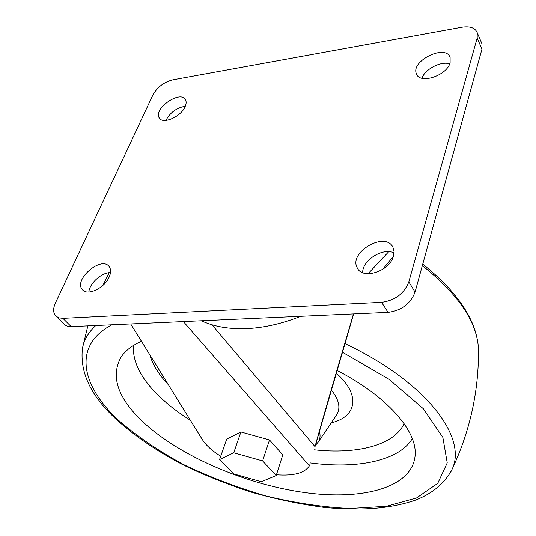 <?xml version="1.0" encoding="UTF-8"?>
<svg xmlns="http://www.w3.org/2000/svg" width="536" height="536" viewBox="0 0 536 536"><rect width="100%" height="100%" fill="white"/><g stroke="black" fill="none" stroke-linecap="round" stroke-linejoin="round"><path stroke-width="0.8" d="M353.639 313.922L315.027 446.622C318.384 433.939 333.05 383.052 353.465 313.929M276.435 474.775C293.728 476.035 304.716 473.053 309.393 465.824L310.17 463.928M130.71 323.965L202.306 439.52C205.965 445.269 212.102 450.843 220.718 456.243M276.187 475.546L282.8 454.83L269.501 439.962L240.905 431.962L226.721 439.085L219.559 459.54L233.595 473.864L261.367 481.737L276.187 475.546L262.62 460.913L233.743 452.773L219.559 459.54M383.883 267.933L393.357 256.409M201.342 320.783C213.898 326.598 228.818 329.218 246.111 328.635C263.498 327.925 281.722 323.811 300.79 316.3M368.044 273.749L388.761 251.672M172.82 79.831C163.962 82.122 157.35 87.134 152.961 94.872L55.436 302.974C53.004 308.428 53.064 312.716 55.617 315.825L58.705 317.821L62.92 318.351L381.578 302.331C395.092 300.462 404.178 293.627 408.827 281.842L477.187 37.989L477.208 32.656C475.117 27.805 470.018 25.996 461.911 27.222L172.82 79.831M56.099 316.307L65.084 325.111L67.543 326.263L70.551 326.659L388.077 312.367C401.491 310.579 410.482 303.825 415.045 292.1L481.958 49.118L481.958 43.785L481.495 42.706M449.704 63.831C440.873 60.89 424.941 69.204 421.933 78.243M450.113 62.672L450.106 57.479C445.818 43.624 410.388 61.004 416.445 73.834C419.614 84.621 447.078 75.69 450.113 62.672M394.027 252.905C382.925 247.257 362.363 260.235 362.651 272.643M393.451 256.101L394.034 251.498L392.995 247.431C385.545 230.581 347.891 252.523 357.371 268.06C362.684 280.047 389.833 271.236 393.451 256.101M185.295 106.242C176.545 107.803 170.093 112.533 165.932 120.433M185.155 106.577C186.374 103.743 186.454 101.425 185.389 99.609C180.143 89.793 152.74 109.19 159.326 118.034C162.823 124.741 181.141 116.687 185.155 106.577M110.49 272.583C101.693 272.395 89.492 283.33 88.842 292.02M109.217 276.911C111.066 272.549 111.026 269.085 109.103 266.519C101.297 255.592 73.117 279.906 82.377 289.621C87.227 296.334 104.674 288.14 109.217 276.911M269.501 439.962L262.62 460.913M240.905 431.962L233.743 452.773M337.044 370.423C386.657 396.151 415.889 429.557 415.233 453.476C414.462 487.244 363.542 500.952 303.778 492.437C243.773 483.914 177.396 455.057 141.182 420.224C117.196 396.828 110.55 375.696 121.237 356.815C125.471 350.584 132.204 345.412 141.45 341.291M309.393 465.824L183.386 321.593M315.027 446.622L211.961 324.776M71.208 326.645L62.92 318.351M388.077 312.367L381.578 302.331M415.045 292.1L408.827 281.842M481.958 49.118L477.187 37.989M319.469 431.822C320.541 435.721 320.113 439.138 318.176 442.093L317.995 442.368M422.341 265.615C458.166 294.13 476.866 321.707 478.447 348.346L478.487 353.968M344.903 343.576C427.688 382.758 468.035 438.428 451.754 469.978C444.391 483.633 432.083 493.77 414.831 500.39C390.308 508.389 364.178 510.982 324.977 507.505C300.12 504.262 274.995 498.983 249.602 491.673C223.445 482.815 201.147 473.797 182.709 464.632C156.746 451.051 134.523 435.895 116.051 419.159C90.986 396.064 79.777 372.527 82.423 348.547L82.423 348.547C83.964 339.978 88.42 332.313 95.79 325.54M422.75 264.127C458.032 292.294 476.598 320.367 478.447 348.346C479.043 390.489 470.146 431.038 451.754 469.978L450.649 472.263M342.377 352.192L389.076 379.32L423.366 408.754L442.863 437.43L447.232 462.876L437.724 483.365L416.552 497.957L386.295 506.312L349.552 508.517C322.706 507.116 294.907 502.949 266.171 496.014C237.515 487.68 210.018 477.208 183.68 464.612C158.569 450.997 136.734 436.123 118.181 419.976C81.097 385.451 72.387 345.412 111.91 324.809M190.354 420.231C177.001 411.836 165.624 402.871 156.237 393.337C140.077 376.835 132.479 360.889 133.444 345.486M412.291 438.656C398.797 460.993 357.11 469.147 310.471 462.95M168.378 384.754C158.891 374.758 152.72 364.795 149.866 354.872M404.084 423.621C394.047 445.362 357.083 454.495 314.418 449.818M336.24 373.183C361.11 394.858 356.742 416.8 331.255 422.837M331.349 390.027C339.181 399.816 340.889 408.191 336.467 415.166L336.226 415.507M481.958 43.785L477.208 32.656M416.894 74.745L416.445 73.834M358.189 269.32L357.371 268.06M159.648 118.476L159.326 118.034M82.812 290.083L82.377 289.621M315.825 444.88L318.176 442.093L336.246 415.48M82.618 347.583L87.837 325.895M102.865 285.433L109.203 272.663"/></g></svg>
